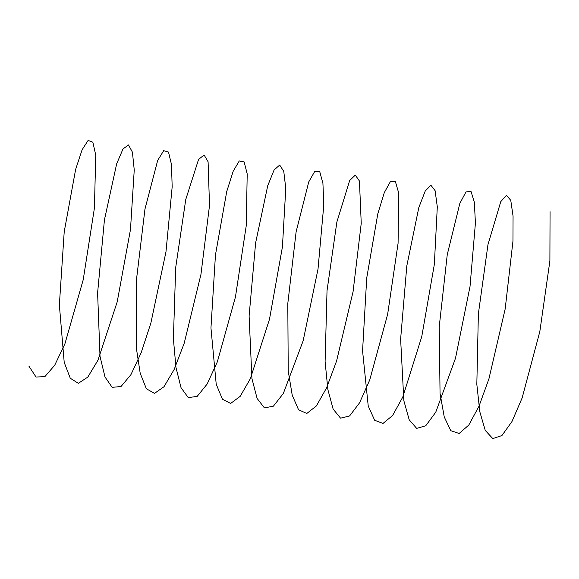 <?xml version="1.0" encoding="UTF-8"?>
<svg xmlns="http://www.w3.org/2000/svg" width="579" height="579" viewBox="0 0 579 579"><rect width="100%" height="100%" fill="white"/><g stroke="black" fill="none" stroke-linecap="round" stroke-linejoin="round"><path stroke-width="0.87" d="M28.95 366.239L36.036 377.023L44.844 376.676L54.723 365.226L64.928 343.788L83.224 279.729L94.413 208.078L95.752 155.129L92.864 142.26L88.117 140.4L82.131 149.729L75.632 169.423L64.211 231.817L59.362 304.974L64.211 362.396L70.283 378.253L78.339 383.312L87.791 377.117L97.938 360.268L117.211 301.862L130.478 229.566L134.241 169.951L132.417 152.168L128.495 144.931L123.016 148.933L116.668 163.828L104.43 219.919L97.605 292.931L100.022 356.389L104.994 376.98L112.16 387.337L121.018 386.526L130.926 374.656L141.131 352.85L150.844 323.162L165.978 251.807L172.173 186.814L171.478 164.516L168.503 152.074L163.698 150.663L157.676 160.434L144.974 209.033L136.398 280.316L136.412 348.457L140.212 373.325L146.371 388.77L154.492 393.38L163.987 386.743L174.149 369.496L184.187 343.282L200.949 274.424L209.511 205.48L208.093 161.773L204.097 154.977L198.568 159.428L185.765 199.494L175.698 267.52L173.389 338.867L175.973 367.491L181.039 387.698L188.284 397.628L197.2 396.369L207.137 384.065L217.328 361.897L235.436 297.041L246.256 225.644L247.204 173.924L244.143 161.903L239.272 160.948L233.214 171.152L226.715 191.606L215.46 254.919L210.959 327.946L216.213 384.239L222.459 399.271L230.645 403.433L240.184 396.354L250.352 378.709L269.488 319.268L282.422 246.965L285.78 188.378L283.768 171.391L279.7 165.037L274.128 169.944L267.744 185.664L255.621 242.891L249.108 316.033L251.93 378.579L257.09 398.41L264.408 407.898L273.382 406.183L283.341 393.459L303.172 340.734L318.009 269.112L323.806 204.915L322.923 183.34L319.774 171.753L314.846 171.246L308.759 181.886L296.115 231.81L287.806 303.49L288.219 370.951L292.214 395.139L298.554 409.758L306.805 413.471L316.38 405.944L326.563 387.908L336.558 361.072L353.067 291.693L361.238 223.306L359.443 181.032L355.303 175.126L349.68 180.474L336.869 222.025L327.026 290.694L325.101 361.614L327.888 389.653L333.142 409.1L340.539 418.154L349.564 415.983L359.552 402.839L369.728 379.962L387.633 314.339L398.084 243.238L398.634 192.778L395.406 181.618L390.42 181.567L384.297 192.641L377.798 213.839L366.717 278.036L362.57 350.896L368.23 406.024L374.649 420.224L382.965 423.481L392.584 415.519L402.767 397.093L421.751 336.652L434.344 264.393L437.304 206.869L435.111 190.686L430.899 185.222L425.232 191.019L418.812 207.557L406.813 265.884L400.625 339.12L403.853 400.711L409.194 419.768L416.67 428.388L425.746 425.768L435.755 412.205L455.492 358.271L470.032 286.431L475.417 223.074L474.346 202.23L471.038 191.504L465.986 191.902L459.842 203.41L447.256 254.622L439.237 326.657L440.047 393.394L444.238 416.894L450.744 430.675L459.133 433.483L468.78 425.08L478.978 406.263L488.929 378.818L505.178 308.969L512.958 241.168L513.059 216.133L510.772 200.363L506.495 195.34L500.784 201.586L487.974 244.599L478.37 313.876L476.828 384.326L479.817 411.756L485.253 430.429L492.809 438.6L501.935 435.538L511.966 421.548L522.128 397.976L539.816 331.622L549.898 260.876L550.05 211.704"/></g></svg>
